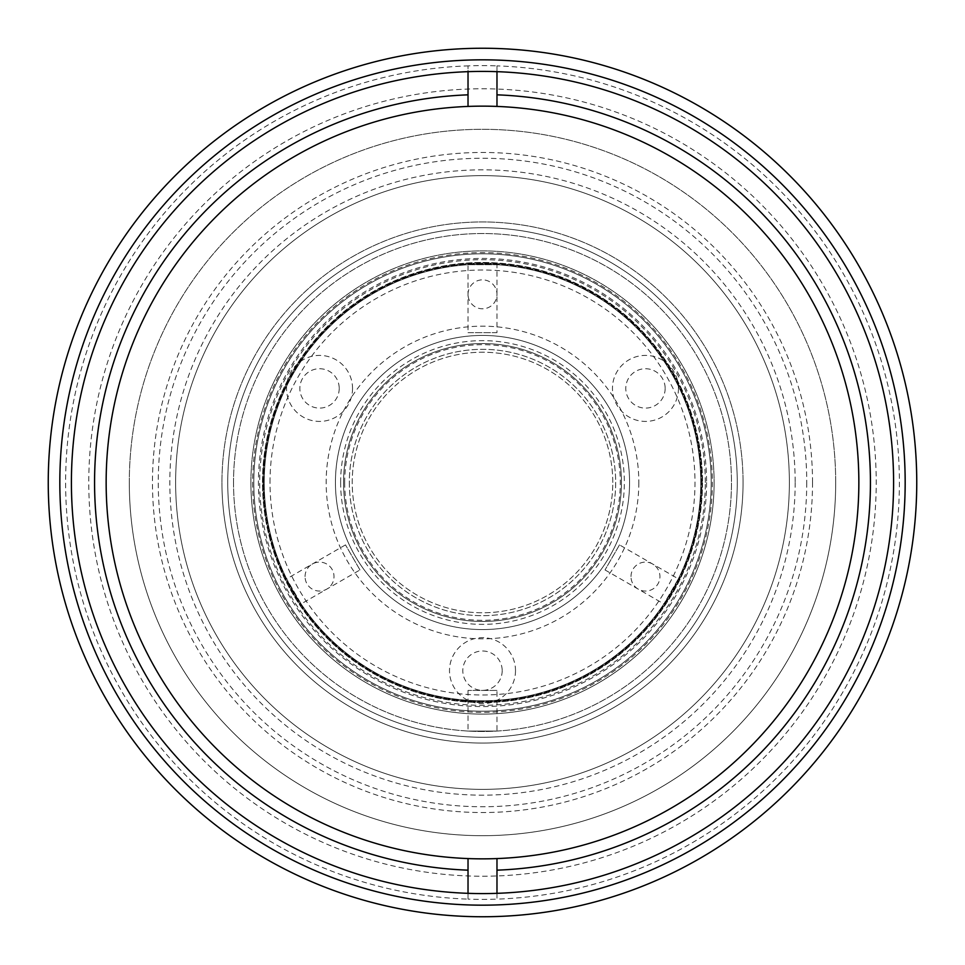 <?xml version="1.0" encoding="UTF-8"?>
<svg xmlns="http://www.w3.org/2000/svg" width="965" height="965" viewBox="0 0 965 965"><rect width="100%" height="100%" fill="white"/><g stroke="black" fill="none" stroke-linecap="round" stroke-linejoin="round"><path stroke-width="0.72" stroke-dasharray="4.83 3.62" d="M482.5 876.22A393.72 393.72 0 0 0 876.22 482.5A393.72 393.72 0 0 0 482.5 88.78A393.72 393.72 0 0 0 88.78 482.5A393.72 393.72 0 0 0 482.5 876.22M700.783 482.5A218.283 218.283 0 0 1 482.5 700.783A218.283 218.283 0 0 1 264.217 482.5A218.283 218.283 0 0 1 482.5 264.217A218.283 218.283 0 0 1 700.783 482.5A218.283 218.283 0 0 1 482.5 700.783A218.283 218.283 0 0 1 264.217 482.5A218.283 218.283 0 0 1 482.5 264.217A218.283 218.283 0 0 1 700.783 482.5A218.283 218.283 0 0 0 482.5 264.217A218.283 218.283 0 0 0 264.217 482.5A218.283 218.283 0 0 0 482.5 700.783A218.283 218.283 0 0 0 700.783 482.5A218.283 218.283 0 0 0 482.5 264.217A218.283 218.283 0 0 0 264.217 482.5A218.283 218.283 0 0 0 482.5 700.783A218.283 218.283 0 0 0 700.783 482.5A218.283 218.283 0 0 0 482.5 264.217A218.283 218.283 0 0 0 264.217 482.5A218.283 218.283 0 0 0 482.5 700.783A218.283 218.283 0 0 0 700.783 482.5A218.283 218.283 0 0 0 482.5 264.217A218.283 218.283 0 0 0 264.217 482.5A218.283 218.283 0 0 0 482.5 700.783A218.283 218.283 0 0 0 700.783 482.5M502.186 670.675A19.686 19.686 0 0 1 482.5 690.361A19.686 19.686 0 0 1 462.814 670.675A19.686 19.686 0 0 1 482.5 650.989A19.686 19.686 0 0 1 502.186 670.675M665.15 388.413A19.686 19.686 0 0 1 645.464 408.099A19.686 19.686 0 0 1 625.778 388.413A19.686 19.686 0 0 1 645.464 368.727A19.686 19.686 0 0 1 665.15 388.413M339.222 388.413A19.686 19.686 0 0 1 319.536 408.099A19.686 19.686 0 0 1 299.85 388.413A19.686 19.686 0 0 1 319.536 368.727A19.686 19.686 0 0 1 339.222 388.413M638.83 482.5A156.33 156.33 0 0 1 482.5 638.83A156.33 156.33 0 0 1 326.17 482.5A156.33 156.33 0 0 1 482.5 326.17A156.33 156.33 0 0 1 638.83 482.5M106.15 482.5A376.35 376.35 0 0 1 482.5 106.15A376.35 376.35 0 0 1 858.85 482.5A376.35 376.35 0 0 1 482.5 858.85A376.35 376.35 0 0 1 106.15 482.5M468.025 858.573L468.025 899.127A416.88 416.88 0 0 1 65.62 482.5A416.88 416.88 0 0 1 468.025 65.873L468.025 71.663M496.975 858.573L496.975 899.127A416.88 416.88 0 0 1 468.025 899.127L468.025 893.337M496.975 106.427L496.975 65.873A416.88 416.88 0 0 0 468.025 65.873L468.025 106.427M496.975 893.337L496.975 899.127A416.88 416.88 0 0 0 899.38 482.5A416.88 416.88 0 0 0 496.975 65.873L496.975 71.663M835.69 482.5A353.19 353.19 0 0 1 482.5 835.69A353.19 353.19 0 0 1 129.31 482.5A353.19 353.19 0 0 0 482.5 835.69A353.19 353.19 0 0 0 835.69 482.5A353.19 353.19 0 0 0 482.5 129.31A353.19 353.19 0 0 0 129.31 482.5A353.19 353.19 0 0 1 482.5 129.31A353.19 353.19 0 0 1 835.69 482.5A353.19 353.19 0 0 1 482.5 835.69A353.19 353.19 0 0 1 129.31 482.5A353.19 353.19 0 0 1 482.5 129.31A353.19 353.19 0 0 1 835.69 482.5A353.19 353.19 0 0 1 482.5 835.69A353.19 353.19 0 0 1 129.31 482.5M175.63 482.5A306.87 306.87 0 0 1 482.5 175.63A306.87 306.87 0 0 1 789.37 482.5A306.87 306.87 0 0 1 482.5 789.37A306.87 306.87 0 0 1 175.63 482.5A306.87 306.87 0 0 1 482.5 175.63A306.87 306.87 0 0 1 789.37 482.5A306.87 306.87 0 0 1 482.5 789.37A306.87 306.87 0 0 1 175.63 482.5A306.87 306.87 0 0 1 482.5 175.63A306.87 306.87 0 0 1 789.37 482.5A306.87 306.87 0 0 1 482.5 789.37A306.87 306.87 0 0 1 175.63 482.5A306.87 306.87 0 0 1 482.5 175.63A306.87 306.87 0 0 1 789.37 482.5A306.87 306.87 0 0 1 482.5 789.37A306.87 306.87 0 0 1 175.63 482.5M795.16 482.5A312.66 312.66 0 0 1 482.5 795.16A312.66 312.66 0 0 1 169.84 482.5A312.66 312.66 0 0 1 482.5 169.84A312.66 312.66 0 0 1 795.16 482.5M702.52 482.5A220.02 220.02 0 0 1 482.5 702.52A220.02 220.02 0 0 1 262.48 482.5A220.02 220.02 0 0 1 482.5 262.48A220.02 220.02 0 0 1 702.52 482.5A220.02 220.02 0 0 0 482.5 262.48A220.02 220.02 0 0 0 262.48 482.5A220.02 220.02 0 0 0 482.5 702.52A220.02 220.02 0 0 0 702.52 482.5M250.9 482.5A231.6 231.6 0 0 0 482.5 714.1A231.6 231.6 0 0 0 714.1 482.5A231.6 231.6 0 0 0 482.5 250.9A231.6 231.6 0 0 0 250.9 482.5A231.6 231.6 0 0 0 482.5 714.1A231.6 231.6 0 0 0 714.1 482.5A231.6 231.6 0 0 0 482.5 250.9A231.6 231.6 0 0 0 250.9 482.5A231.6 231.6 0 0 0 482.5 714.1A231.6 231.6 0 0 0 714.1 482.5A231.6 231.6 0 0 1 482.5 714.1A231.6 231.6 0 0 1 250.9 482.5A231.6 231.6 0 0 1 482.5 250.9A231.6 231.6 0 0 1 714.1 482.5A231.6 231.6 0 0 0 482.5 250.9A231.6 231.6 0 0 0 250.9 482.5M343.54 482.5A138.96 138.96 0 0 0 482.5 621.46A138.96 138.96 0 0 0 621.46 482.5A138.96 138.96 0 0 0 482.5 343.54A138.96 138.96 0 0 0 343.54 482.5A138.96 138.96 0 0 0 482.5 621.46A138.96 138.96 0 0 0 621.46 482.5A138.96 138.96 0 0 0 482.5 343.54A138.96 138.96 0 0 0 343.54 482.5M335.434 482.5A147.066 147.066 0 0 0 482.5 629.566A147.066 147.066 0 0 0 629.566 482.5A147.066 147.066 0 0 0 482.5 335.434A147.066 147.066 0 0 0 335.434 482.5A147.066 147.066 0 0 0 482.5 629.566A147.066 147.066 0 0 0 629.566 482.5A147.066 147.066 0 0 0 482.5 335.434A147.066 147.066 0 0 0 335.434 482.5M344.698 482.5A137.802 137.802 0 0 0 482.5 620.302A137.802 137.802 0 0 0 620.302 482.5A137.802 137.802 0 0 0 482.5 344.698A137.802 137.802 0 0 0 344.698 482.5M612.775 482.5A130.275 130.275 0 0 0 482.5 352.225A130.275 130.275 0 0 0 352.225 482.5A130.275 130.275 0 0 0 482.5 612.775A130.275 130.275 0 0 0 612.775 482.5A130.275 130.275 0 0 0 482.5 352.225A130.275 130.275 0 0 0 352.225 482.5A130.275 130.275 0 0 0 482.5 612.775A130.275 130.275 0 0 0 612.775 482.5M340.645 482.5A141.855 141.855 0 0 1 482.5 340.645A141.855 141.855 0 0 1 624.355 482.5A141.855 141.855 0 0 1 482.5 624.355A141.855 141.855 0 0 1 340.645 482.5M678.467 388.413A33.003 33.003 0 0 1 645.464 421.416A33.003 33.003 0 0 1 612.461 388.413A33.003 33.003 0 0 1 645.464 355.409A33.003 33.003 0 0 1 678.467 388.413M352.539 388.413A33.003 33.003 0 0 1 319.536 421.416A33.003 33.003 0 0 1 286.533 388.413A33.003 33.003 0 0 1 319.536 355.409A33.003 33.003 0 0 1 352.539 388.413M515.503 670.675A33.003 33.003 0 0 1 482.5 703.678A33.003 33.003 0 0 1 449.497 670.675A33.003 33.003 0 0 1 482.5 637.672A33.003 33.003 0 0 1 515.503 670.675M263.638 482.5A218.862 218.862 0 0 1 482.5 263.638A218.862 218.862 0 0 1 701.362 482.5A218.862 218.862 0 0 1 482.5 701.362A218.862 218.862 0 0 1 263.638 482.5A218.862 218.862 0 0 1 482.5 263.638A218.862 218.862 0 0 1 701.362 482.5A218.862 218.862 0 0 1 482.5 701.362A218.862 218.862 0 0 1 263.638 482.5A218.862 218.862 0 0 0 482.5 701.362A218.862 218.862 0 0 0 701.362 482.5M916.75 482.5A434.25 434.25 0 0 1 482.5 916.75A434.25 434.25 0 0 1 48.25 482.5A434.25 434.25 0 0 1 482.5 48.25A434.25 434.25 0 0 1 916.75 482.5M71.41 482.5A411.09 411.09 0 0 1 482.5 71.41A411.09 411.09 0 0 1 893.59 482.5A411.09 411.09 0 0 1 482.5 893.59A411.09 411.09 0 0 1 71.41 482.5M806.74 482.5A324.24 324.24 0 0 1 482.5 806.74A324.24 324.24 0 0 1 158.26 482.5A324.24 324.24 0 0 1 482.5 158.26A324.24 324.24 0 0 1 806.74 482.5M359.969 569.953L345.494 544.887L359.969 569.953L301.116 603.933L286.641 578.867L301.116 603.933M345.494 544.887L286.641 578.867M468.025 264.7L496.975 264.7L468.025 264.7L468.025 332.66L496.975 332.66L496.975 264.7M619.506 544.887L605.031 569.953L619.506 544.887L678.359 578.867L663.884 603.933L678.359 578.867M605.031 569.953L663.884 603.933M496.975 332.66L468.025 332.66M349.33 482.5A133.17 133.17 0 0 0 482.5 615.67A133.17 133.17 0 0 0 615.67 482.5A133.17 133.17 0 0 0 482.5 349.33A133.17 133.17 0 0 0 349.33 482.5A133.17 133.17 0 0 0 482.5 615.67A133.17 133.17 0 0 0 615.67 482.5A133.17 133.17 0 0 0 482.5 349.33A133.17 133.17 0 0 0 349.33 482.5M270.007 482.5A212.493 212.493 0 0 1 482.5 270.007A212.493 212.493 0 0 1 694.993 482.5A212.493 212.493 0 0 1 482.5 694.993A212.493 212.493 0 0 1 270.007 482.5M305.061 576.587A14.475 14.475 0 0 1 319.536 562.113A14.475 14.475 0 0 1 334.011 576.587A14.475 14.475 0 0 1 319.536 591.062A14.475 14.475 0 0 1 305.061 576.587M630.989 576.587A14.475 14.475 0 0 1 645.464 562.113A14.475 14.475 0 0 1 659.939 576.587A14.475 14.475 0 0 1 645.464 591.062A14.475 14.475 0 0 1 630.989 576.587M468.025 294.325A14.475 14.475 0 0 1 482.5 279.85A14.475 14.475 0 0 1 496.975 294.325A14.475 14.475 0 0 1 482.5 308.8A14.475 14.475 0 0 1 468.025 294.325M227.74 482.5A254.76 254.76 0 0 1 482.5 227.74A254.76 254.76 0 0 1 737.26 482.5A254.76 254.76 0 0 0 482.5 227.74A254.76 254.76 0 0 0 227.74 482.5A254.76 254.76 0 0 1 482.5 227.74A254.76 254.76 0 0 1 737.26 482.5A254.76 254.76 0 0 0 482.5 227.74A254.76 254.76 0 0 0 227.74 482.5A254.76 254.76 0 0 0 482.5 737.26A254.76 254.76 0 0 0 737.26 482.5A254.76 254.76 0 0 1 482.5 737.26A254.76 254.76 0 0 1 227.74 482.5A254.76 254.76 0 0 0 482.5 737.26A254.76 254.76 0 0 0 737.26 482.5A254.76 254.76 0 0 1 482.5 737.26A254.76 254.76 0 0 1 227.74 482.5M743.05 482.5A260.55 260.55 0 0 0 482.5 221.95A260.55 260.55 0 0 0 221.95 482.5A260.55 260.55 0 0 1 482.5 221.95A260.55 260.55 0 0 1 743.05 482.5A260.55 260.55 0 0 0 482.5 221.95A260.55 260.55 0 0 0 221.95 482.5A260.55 260.55 0 0 1 482.5 221.95A260.55 260.55 0 0 1 743.05 482.5A260.55 260.55 0 0 1 482.5 743.05A260.55 260.55 0 0 1 221.95 482.5A260.55 260.55 0 0 0 482.5 743.05A260.55 260.55 0 0 0 743.05 482.5A260.55 260.55 0 0 1 482.5 743.05A260.55 260.55 0 0 1 221.95 482.5A260.55 260.55 0 0 0 482.5 743.05A260.55 260.55 0 0 0 743.05 482.5M253.795 482.5A228.705 228.705 0 0 1 482.5 253.795A228.705 228.705 0 0 1 711.205 482.5A228.705 228.705 0 0 1 482.5 711.205A228.705 228.705 0 0 1 253.795 482.5A228.705 228.705 0 0 1 482.5 253.795A228.705 228.705 0 0 1 711.205 482.5A228.705 228.705 0 0 1 482.5 711.205A228.705 228.705 0 0 1 253.795 482.5A228.705 228.705 0 0 1 482.5 253.795A228.705 228.705 0 0 1 711.205 482.5A228.705 228.705 0 0 1 482.5 711.205A228.705 228.705 0 0 1 253.795 482.5A228.705 228.705 0 0 1 482.5 253.795A228.705 228.705 0 0 1 711.205 482.5A228.705 228.705 0 0 1 482.5 711.205A228.705 228.705 0 0 1 253.795 482.5M706.573 482.5A224.073 224.073 0 0 1 482.5 706.573A224.073 224.073 0 0 1 258.427 482.5A224.073 224.073 0 0 1 482.5 258.427A224.073 224.073 0 0 1 706.573 482.5M496.975 690.433L468.025 690.433L496.975 690.433L496.975 731.048L468.025 731.048L496.975 731.048M468.025 690.433L468.025 731.048M233.53 482.5A248.97 248.97 0 0 0 482.5 731.47A248.97 248.97 0 0 0 731.47 482.5A248.97 248.97 0 0 0 482.5 233.53A248.97 248.97 0 0 0 233.53 482.5A248.97 248.97 0 0 0 482.5 731.47A248.97 248.97 0 0 0 731.47 482.5A248.97 248.97 0 0 0 482.5 233.53A248.97 248.97 0 0 0 233.53 482.5M263.059 482.5A219.441 219.441 0 0 0 482.5 701.941A219.441 219.441 0 0 0 701.941 482.5A219.441 219.441 0 0 0 482.5 263.059A219.441 219.441 0 0 0 263.059 482.5A219.441 219.441 0 0 0 482.5 701.941A219.441 219.441 0 0 0 701.941 482.5A219.441 219.441 0 0 0 482.5 263.059A219.441 219.441 0 0 0 263.059 482.5M252.637 482.5A229.863 229.863 0 0 0 482.5 712.363A229.863 229.863 0 0 0 712.363 482.5A229.863 229.863 0 0 0 482.5 252.637A229.863 229.863 0 0 0 252.637 482.5M812.53 482.5A330.03 330.03 0 0 1 482.5 812.53A330.03 330.03 0 0 1 152.47 482.5A330.03 330.03 0 0 1 482.5 152.47A330.03 330.03 0 0 1 812.53 482.5M705.306 482.5A222.806 222.806 0 0 0 482.5 259.694A222.806 222.806 0 0 0 259.694 482.5A222.806 222.806 0 0 0 482.5 705.306A222.806 222.806 0 0 0 705.306 482.5"/><path stroke-width="1.45" d="M496.975 106.427L496.975 94.835A387.93 387.93 0 0 1 870.43 482.5A387.93 387.93 0 0 1 496.975 870.165L496.975 858.573A376.35 376.35 0 0 0 858.85 482.5A376.35 376.35 0 0 0 468.025 106.427A376.35 376.35 0 0 0 106.15 482.5A376.35 376.35 0 0 0 468.025 858.573L468.025 870.165A387.93 387.93 0 0 1 94.57 482.5A387.93 387.93 0 0 1 468.025 94.835L468.025 106.427M468.025 858.573A376.35 376.35 0 0 0 496.975 858.573M468.025 870.165L468.025 893.337M468.025 71.663L468.025 94.835M496.975 71.663L496.975 94.835M496.975 870.165L496.975 893.337M916.75 482.5A434.25 434.25 0 0 1 482.5 916.75A434.25 434.25 0 0 1 48.25 482.5A434.25 434.25 0 0 1 482.5 48.25A434.25 434.25 0 0 1 916.75 482.5A434.25 434.25 0 0 1 482.5 916.75A434.25 434.25 0 0 1 48.25 482.5M71.41 482.5A411.09 411.09 0 0 1 482.5 71.41A411.09 411.09 0 0 1 893.59 482.5A411.09 411.09 0 0 1 482.5 893.59A411.09 411.09 0 0 1 71.41 482.5M905.17 482.5A422.67 422.67 0 0 1 482.5 905.17A422.67 422.67 0 0 1 59.83 482.5A422.67 422.67 0 0 1 482.5 59.83A422.67 422.67 0 0 1 905.17 482.5"/></g></svg>
